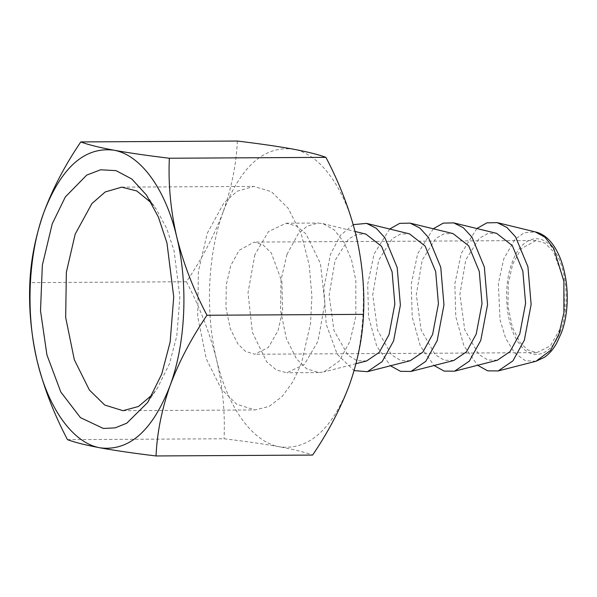 <?xml version="1.0" encoding="UTF-8"?>
<svg xmlns="http://www.w3.org/2000/svg" width="597" height="597" viewBox="0 0 597 597"><rect width="100%" height="100%" fill="white"/><g stroke="black" fill="none" stroke-linecap="round" stroke-linejoin="round"><path stroke-width="0.45" stroke-dasharray="2.98 2.24" d="M151.444 202.95L156.392 209.353L166.653 228.293L174.048 250.665L179.876 297.119L176.787 335.999L169.511 363.7L157.407 388.095L152.526 394.557M207.211 233.39L223.942 202.838L237.248 191.204L253.747 186.406L271.434 191.697L288.224 208.308L301.373 234.397L309.253 265.359L311.903 296.172L310.544 323.402L301.545 362.954L293.179 381.326L282.18 396.468L269.113 406.445L255.016 409.945L236.748 404.288L221.405 389.259L206.361 359.013L197.711 316.776L198.391 271.471L207.211 233.39M278.038 330.671L282.553 310.828L281.903 281.709L271.359 253.091L262.934 244.755L254.061 242.098L239.106 250.344L230.718 265.672L226.293 284.776L225.95 307.507L230.293 328.693L237.837 343.865L245.531 351.409L254.695 354.245L268.322 347.484L278.038 330.671M237.345 141.041C236.322 164.19 231.651 187.615 223.33 211.331C214.33 235.33 202.025 258.807 186.413 281.747L29.85 282.635M67.476 439.646L224.039 438.758C245.889 441.384 264.464 444.086 279.777 446.847C294.485 449.608 305.433 452.354 312.604 455.071M186.413 281.747C199.92 307.403 210.01 333.551 216.674 360.185C222.771 386.759 225.226 412.952 224.039 438.758M512.726 264.075L521.121 248.748L536.069 240.501L544.949 243.158L553.367 251.486L563.919 280.112L564.568 309.231L560.053 329.074L550.337 345.887L536.71 352.648L527.547 349.805L519.845 342.268L512.301 327.096L507.965 305.903L508.301 283.172L512.726 264.075M223.33 211.331C240.778 166.384 264.023 145.653 293.075 149.131C319.985 153.608 344.969 187.928 356.17 235.793C367.819 283.269 365.185 342.208 349.521 384.655C332.074 429.594 308.828 450.325 279.777 446.847C252.867 442.37 227.882 408.057 216.674 360.185C205.032 312.716 207.666 253.77 223.33 211.331M254.874 254.658L248.009 292.746L252.382 332.357L266.74 361.924L276.418 370.021L286.851 372.752L304.395 364.386L317.97 341.32L324.843 303.231L320.462 263.62L306.112 234.054L296.433 225.957L286 223.226L268.456 231.599L254.874 254.658M286.926 254.479L298.112 234.039L307.015 226.256L318.044 223.047L322.962 223.629L334.178 229.8L344.208 242.628L351.648 260.411L355.819 280.291L355.834 316.41L350.021 341.141L339.126 361.222L323.805 371.931L318.895 372.573L306.679 368.789L296.418 358.737L286.351 338.506L280.568 310.253L281.023 279.948L286.926 254.479M476.854 228.532L461.257 253.486L454.847 283.859L455.787 316.738L463.906 345.753L477.63 365.282M366.618 360.969L357.11 360.715L348.006 355.178L333.977 330.537L329.141 295.119L335.066 260.493L348.573 239.001L357.058 234.27L365.901 234.106M497.368 360.23L487.861 359.969L478.757 354.439L464.727 329.798L459.891 294.381L465.817 259.755L479.324 238.255L487.809 233.524L496.652 233.36M353.252 224.644L340.454 235.337L330.507 254.232L323.828 288.254L326.26 324.484L337.223 354.297L354.118 370.595M433.265 228.778L417.676 253.732L411.258 284.105L412.206 316.985L420.325 345.999L434.041 365.528M410.199 360.722L400.691 360.469L391.587 354.931L377.565 330.29L372.722 294.873L378.655 260.247L392.162 238.748L400.647 234.024L409.482 233.86M453.787 360.476L444.272 360.215L435.168 354.685L421.146 330.044L416.31 294.627L422.236 260.001L435.743 238.501L444.228 233.77L453.063 233.606M389.684 229.024L374.088 253.986L367.677 284.359L368.625 317.231L376.744 346.245L390.46 365.782M560.822 330.134C552.031 355.805 532.128 362.342 519.308 343.76C506.017 326.477 502.495 287.761 511.957 263.016C520.748 237.337 540.651 230.808 553.471 249.389C566.762 266.672 570.284 305.38 560.822 330.134M535.964 361.26L525.338 360.678L514.614 352.917L505.711 338.387L500.025 319.783L498.368 283.478L503.793 258.807L514.972 239.375L524.091 232.8L535.233 231.897M146.481 195.062L156.392 209.353M121.713 187.152L253.747 186.406M147.653 402.497L157.407 388.095M122.982 410.691L255.016 409.945M536.069 240.501L254.061 242.098M536.71 352.648L254.695 354.245M286 223.226L318.044 223.047M318.895 372.573L286.851 372.752M322.962 223.629L355.096 231.472M356.028 363.685L323.805 371.931"/><path stroke-width="0.9" d="M161.697 374.192L170.145 342.036L173.727 296.918L166.966 243.009L158.377 217.039L146.481 195.062L131.818 179.003L116.049 170.645L100.647 169.779L86.722 175.085L65.327 196.943L52.23 223.83L42.35 265.187L40.506 310.768L46.924 354.887L60.819 392.05L80.446 417.639L103.363 428.474L115.184 427.862L126.736 423.213L147.653 402.505L161.697 374.192M152.526 394.557L138.444 406.482L122.982 410.691L104.714 405.035L89.371 390.005L74.326 359.767L65.677 317.522L66.357 272.217L75.185 234.143L91.908 203.584L105.214 191.95L121.713 187.152L136.75 190.936L151.444 202.95M176.712 236.815C165.511 188.943 140.526 154.63 113.617 150.153C84.565 146.675 61.312 167.406 43.865 212.345C28.201 254.792 25.567 313.731 37.215 361.207C48.417 409.072 73.401 443.392 100.311 447.869C129.362 451.347 152.616 430.616 170.063 385.669C185.727 343.23 188.361 284.284 176.712 236.815C183.354 263.389 193.443 289.538 206.972 315.253C191.212 338.484 178.906 361.954 170.063 385.669C161.683 409.669 157.011 433.101 156.041 455.959C134.198 453.332 115.624 450.631 100.311 447.869C85.602 445.101 74.655 442.362 67.476 439.646C53.969 413.982 43.887 387.841 37.215 361.207C31.126 334.626 28.671 308.44 29.85 282.635C30.82 259.777 35.492 236.345 43.865 212.345C52.715 188.63 65.021 165.16 80.782 141.929C87.931 144.646 98.878 147.384 113.617 150.153C128.885 152.914 147.459 155.608 169.347 158.242C168.16 183.988 170.615 210.181 176.712 236.815M169.347 158.242L325.91 157.354C318.761 154.645 307.813 151.899 293.075 149.131C277.814 146.377 259.232 143.676 237.345 141.041L80.782 141.929M206.972 315.253L363.536 314.365C364.722 288.62 362.267 262.434 356.17 235.793C349.529 209.226 339.439 183.078 325.91 157.354M156.041 455.959L312.604 455.071C328.216 432.131 340.521 408.654 349.521 384.655C357.842 360.939 362.513 337.514 363.536 314.365M477.63 365.282L487.704 370.841L498.137 370.946L512.92 360.879L524.353 340.148L531.129 304.448L527.927 266.769L515.584 236.905L506.913 227.479L497.301 222.644L486.861 222.86L476.854 228.532M355.096 231.472L365.901 234.106L381.535 246.307L392.102 271.859L394.841 304.082L389.043 334.633L379.259 352.364L366.618 360.969L356.028 363.685M453.713 222.89L496.652 233.36L512.286 245.568L522.853 271.113L525.591 303.343L519.793 333.887L510.01 351.618L497.368 360.23L454.556 371.192L469.339 361.125L480.772 340.402L487.548 304.694L484.346 267.016L471.996 237.151L463.324 227.726L453.713 222.89L443.272 223.114L433.265 228.778M354.118 370.595L367.386 371.685L382.17 361.618L393.602 340.894L400.378 305.186L397.177 267.516L384.826 237.651L376.162 228.218L366.551 223.382L353.252 224.644M434.041 365.528L444.116 371.088L454.556 371.192M366.551 223.382L409.482 233.86L425.124 246.061L435.683 271.605L438.422 303.836L432.624 334.38L422.848 352.111L410.199 360.722L367.386 371.685M410.132 223.136L453.063 233.606L468.705 245.815L479.264 271.359L482.003 303.589L476.212 334.133L466.429 351.864L453.787 360.476L410.975 371.438L425.751 361.372L437.191 340.648L443.959 304.94L440.758 267.262L428.415 237.405L419.743 227.972L410.132 223.136L399.692 223.36L389.684 229.024M390.46 365.782L400.535 371.334L410.975 371.438M535.233 231.897L545.009 237.278L553.762 248.464L563.889 281.321L563.904 312.828L558.829 334.402L550.456 350.476L535.964 361.26L544.449 357.312C549.225 353.939 553.292 349.245 556.665 343.238L561.441 332.716C575.336 296.022 563.493 237.852 535.233 231.897L497.301 222.644M535.964 361.26L498.137 370.946"/></g></svg>
